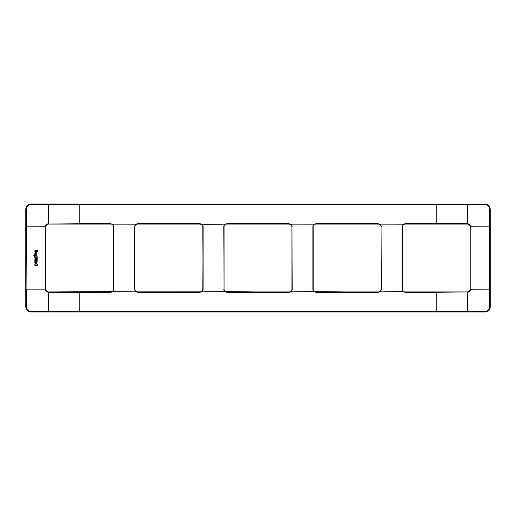 <?xml version="1.0" encoding="UTF-8"?>
<svg xmlns="http://www.w3.org/2000/svg" width="516" height="516" viewBox="0 0 516 516"><rect width="100%" height="100%" fill="white"/><g stroke="black" fill="none" stroke-linecap="round" stroke-linejoin="round"><path stroke-width="0.77" d="M402.287 226.821L402.287 289.179A2.761 2.761 0 0 0 405.047 291.94L467.412 291.94A2.761 2.761 0 0 0 470.173 289.179L470.173 226.821A2.761 2.761 0 0 0 467.412 224.06L405.047 224.06A2.761 2.761 0 0 0 402.287 226.821L402.267 226.821A2.78 2.78 0 0 1 403.738 224.37L403.635 224.138A3.032 3.032 0 0 0 402.016 226.821L402.267 289.179A2.78 2.78 0 0 0 403.738 291.63L379.782 291.888L378.293 292.275L314.625 291.63L290.669 291.888L289.179 292.275L225.511 291.63L201.479 291.863A3.032 3.032 0 0 0 203.098 289.179L202.827 226.821A2.761 2.761 0 0 0 200.066 224.06L137.708 224.06A2.761 2.761 0 0 0 134.94 226.821L134.94 289.179A2.761 2.761 0 0 0 137.708 291.94L200.066 291.94A2.761 2.761 0 0 0 202.827 289.179M313.173 226.821L313.173 289.179A2.761 2.761 0 0 0 315.934 291.94L378.293 291.94A2.761 2.761 0 0 0 381.06 289.179L381.06 226.821A2.761 2.761 0 0 0 378.293 224.06L315.934 224.06A2.761 2.761 0 0 0 313.173 226.821L313.154 289.179A2.78 2.78 0 0 0 314.625 291.63M224.06 226.821L224.06 289.179A2.761 2.761 0 0 0 226.821 291.94L289.179 291.94A2.761 2.761 0 0 0 291.94 289.179L291.94 226.821A2.761 2.761 0 0 0 289.179 224.06L226.821 224.06A2.761 2.761 0 0 0 224.06 226.821L224.041 289.179A2.78 2.78 0 0 0 225.511 291.63M48.588 224.06L48.588 224.041C46.904 224.208 45.982 225.137 45.814 226.821L45.827 289.179A2.761 2.761 0 0 0 48.588 291.94L110.953 291.94A2.761 2.761 0 0 0 113.714 289.179L113.714 226.821A2.761 2.761 0 0 0 110.953 224.06L48.588 224.06A2.761 2.761 0 0 0 45.827 226.821L45.492 226.821C45.679 224.944 46.711 223.912 48.588 223.725L48.646 204.594L30.818 204.594C28.077 204.82 26.587 206.303 26.368 209.051L26.245 226.872L26.368 209.051M485.182 204.026C488.226 204.33 489.903 206 490.2 209.051L490.2 306.949C489.903 310 488.226 311.67 485.182 311.974L30.818 311.974C27.774 311.67 26.097 310 25.8 306.949L25.8 209.051C26.097 206 27.774 204.33 30.818 204.026L485.182 204.317C488.059 204.594 489.632 206.174 489.916 209.051L489.632 226.872L489.71 209.045C489.445 206.29 487.936 204.787 485.188 204.517L467.354 204.471L485.182 204.594C487.923 204.82 489.413 206.303 489.632 209.051M137.708 291.94L137.708 292.275L136.218 291.888L112.262 291.63L48.646 291.959L48.646 311.406L30.818 311.406C28.077 311.18 26.587 309.697 26.368 306.949L26.29 306.955C26.555 309.71 28.064 311.213 30.812 311.483L485.188 311.483C487.936 311.213 489.445 309.71 489.71 306.955L489.755 226.885L489.903 289.128M112.262 224.37L110.953 223.725L112.262 224.37A2.78 2.78 0 0 1 113.733 226.821L113.714 289.179M48.588 291.94L48.588 291.959C46.904 291.792 45.982 290.863 45.814 289.179L45.492 289.179C45.679 291.056 46.711 292.088 48.588 292.275L79.774 292.275L79.774 311.406L485.182 311.406C487.923 311.18 489.413 309.697 489.632 306.949M45.492 289.179L45.492 226.872L45.814 289.128L26.368 289.128L26.368 306.949M34.856 265.218L35.011 264.476C35.662 262.47 36.294 262.47 36.913 264.476L38.023 264.476L38.023 265.218L34.856 265.218L34.856 264.476M35.036 263.392L36.184 262.902M37.049 262.251L34.856 262.56L34.856 261.864L36.172 261.864L36.172 261.315L34.856 261.315L34.856 260.541L37.126 260.541L37.107 262.064M35.185 258.49L34.978 259.638C35.372 258.019 35.843 257.994 36.384 259.574L36.404 258.832M34.856 260.27L34.856 259.638L34.856 260.27L36.52 260.27L37.133 259.793M36.668 258.6L36.049 257.884L34.856 257.884L34.856 257.168L37.158 257.168L37.152 258.6L36.965 257.884L37.152 258.6L36.655 258.381M34.701 254.375C33.456 255.368 33.514 256.181 34.882 256.833C33.514 256.181 33.456 255.368 34.701 254.375L34.585 256.052M36.823 254.82L35.088 256.123L34.701 255.285M35.559 253.369L35.559 254.201L34.772 253.195M34.772 253.169L36.462 251.931L36.784 252.15M36.101 254.188L35.559 254.201M34.856 250.782L38.023 250.782L38.023 251.563L34.856 251.563L34.856 250.782L38.023 250.782M36.249 253.44L36.249 252.634M35.997 256.142L36.004 255.239L35.997 256.142M35.965 263.624L35.972 264.527L35.965 263.624M35.623 259.651L35.791 259L35.623 259.651M485.188 204.517L30.825 204.317C27.941 204.594 26.368 206.174 26.084 209.051L26.097 289.128L26.368 226.872L45.492 226.821M112.443 291.888L110.953 292.275L110.953 291.94M290.669 291.888L289.179 291.94M291.94 226.821L291.959 226.821A2.78 2.78 0 0 0 290.489 224.37L289.179 224.06M226.821 224.06L225.408 224.138A3.032 3.032 0 0 0 223.789 226.821L224.041 226.821A2.78 2.78 0 0 1 225.511 224.37M290.489 224.37L289.179 223.725L226.821 223.725L225.408 224.138M226.821 291.94L226.821 292.275L225.331 291.888M379.782 291.888L378.293 291.94M315.934 224.06L314.521 224.138A3.032 3.032 0 0 0 312.902 226.821L313.154 226.821A2.78 2.78 0 0 1 314.625 224.37M379.712 291.863A3.032 3.032 0 0 0 381.324 289.179L381.072 226.821A2.78 2.78 0 0 0 379.608 224.37L378.293 224.06M290.669 224.112L314.521 224.138M315.934 291.94L315.934 292.275L314.444 291.888M379.608 224.37L378.293 223.725L315.934 223.725L314.444 224.112M467.412 291.94L467.354 311.677L485.175 311.683C488.059 311.406 489.632 309.826 489.916 306.949L489.71 306.955M467.412 292.275C469.289 292.088 470.321 291.056 470.508 289.179L489.632 289.128L489.632 226.872L470.508 226.821C470.321 224.944 469.289 223.912 467.412 223.725L467.354 204.594L436.226 204.594L467.354 204.323M405.047 291.94L467.412 291.959C469.096 291.792 470.018 290.863 470.186 289.179L470.508 289.179M403.557 291.888L405.047 292.275L403.738 291.63M467.412 224.06L467.412 224.041C469.096 224.208 470.018 225.137 470.186 226.821L470.508 226.821M405.047 224.06L403.738 224.37M379.782 224.112L403.635 224.138M467.412 223.725L405.047 223.725L403.557 224.112M201.479 291.863L136.218 291.888M202.827 226.821L202.846 226.821A2.78 2.78 0 0 0 201.375 224.37L200.066 224.06M137.708 224.06L136.288 224.138A3.032 3.032 0 0 0 134.676 226.821L134.928 289.179A2.78 2.78 0 0 0 136.392 291.63M112.443 224.112L136.288 224.138M201.375 224.37L225.331 224.112M201.556 291.888L200.066 292.275L137.708 292.275M201.556 224.112L200.066 223.725L137.708 223.725L136.218 224.112M467.354 311.677L79.774 311.529M489.903 226.872L489.71 209.045M30.818 311.974L48.646 311.677M30.812 311.483L30.818 311.683C27.941 311.406 26.368 309.826 26.084 306.949L26.097 226.872M26.097 289.128L26.29 306.955M25.8 209.051L26.29 209.045C26.555 206.29 28.064 204.787 30.812 204.517L436.226 204.471M36.913 264.476L38.023 264.476M36.172 261.864L36.172 261.315M36.907 261.27L36.584 262.56M36.668 258.922L37.158 258.922L37.158 259.593L36.52 260.27M35.088 256.123C35.656 254.053 36.275 254.04 36.939 256.078L37.152 256.833L34.882 256.833M475.262 289.128L475.584 289.128M112.262 291.63A2.78 2.78 0 0 0 113.733 289.179L113.714 226.821M110.953 224.06L48.646 224.041L79.774 223.725L79.774 204.594L436.226 204.594L436.226 223.725L467.354 224.041M48.646 204.323L79.774 204.471M112.365 291.863A3.032 3.032 0 0 0 113.984 289.179M113.984 226.821A3.032 3.032 0 0 0 112.365 224.138M79.774 223.725L110.953 223.725M79.774 292.275L110.953 292.275M291.94 289.179L291.959 289.179A2.78 2.78 0 0 1 290.489 291.63M224.06 289.179L223.789 226.821M291.959 226.821L292.211 289.179L291.959 226.821M226.821 223.725L289.179 223.725M226.821 292.275L289.179 292.275M290.592 291.863A3.032 3.032 0 0 0 292.211 289.179M292.211 226.821A3.032 3.032 0 0 0 290.592 224.138M223.789 289.179A3.032 3.032 0 0 0 225.408 291.863M381.072 226.821L381.072 289.179A2.78 2.78 0 0 1 379.608 291.63M313.173 289.179L312.902 289.179A3.032 3.032 0 0 0 314.521 291.863M312.902 289.179L312.902 226.821M315.934 223.725L378.293 223.725M315.934 292.275L378.293 292.275M381.324 226.821A3.032 3.032 0 0 0 379.712 224.138M405.047 292.275L436.226 292.275L436.226 311.529M436.226 292.275L467.354 291.959M402.287 289.179L402.016 289.179A3.032 3.032 0 0 0 403.635 291.863M402.016 289.179L402.016 226.821M405.047 223.725L436.226 223.725M200.066 291.94L200.066 292.275M201.375 291.63A2.78 2.78 0 0 0 202.846 289.179L203.098 226.821A3.032 3.032 0 0 0 201.479 224.138M136.392 224.37A2.78 2.78 0 0 0 134.928 226.821M134.676 226.821L134.676 289.179A3.032 3.032 0 0 0 136.288 291.863M203.098 226.821L203.098 289.179M137.708 223.725L200.066 223.725M485.182 311.974L485.182 311.406"/></g></svg>

